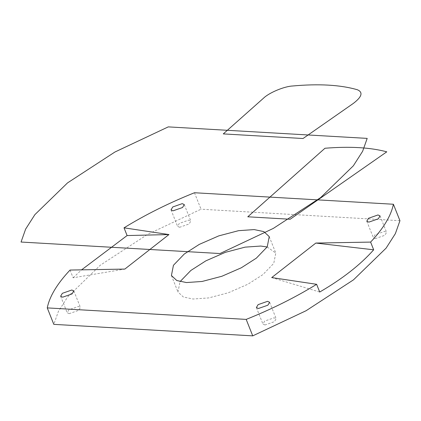 <?xml version="1.0" encoding="UTF-8"?>
<svg xmlns="http://www.w3.org/2000/svg" width="421" height="421" viewBox="0 0 421 421"><rect width="100%" height="100%" fill="white"/><g stroke="black" fill="none" stroke-linecap="round" stroke-linejoin="round"><path stroke-width="0.32" stroke-dasharray="2.1 1.58" d="M271.708 277.576L319.702 292.032M70.049 270.056L73.122 277.776L124.821 269.082M73.122 277.776L81.579 269.85M194.47 192.744L201.022 209.205L147.687 234.339L100.293 265.214L67.649 296.947L58.382 311.445L53.809 324.359M267.151 246.974L275.787 253.074L273.776 263.325L262.899 274.618L247.906 284.222L228.408 292.737L208.658 297.926L193.023 299.021L183.361 297L177.972 292L180.056 281.633M69.212 313.65L67.171 312.698L68.918 309.777L78.385 306.472L80.427 307.419L78.68 310.34L69.212 313.65M179.62 227.282L177.583 226.33L179.325 223.414L188.797 220.104L190.834 221.057L189.087 223.977L179.62 227.282M264.962 324.965L262.925 324.017L264.672 321.097L274.139 317.787L276.181 318.739L274.434 321.66L264.962 324.965M375.374 238.602L373.332 237.649L375.079 234.729L384.547 231.424L386.589 232.376L384.841 235.297L375.374 238.602M399.95 220.709L201.022 209.205M269.235 236.607L275.787 253.074M171.421 275.534L177.972 292M73.875 290.958L80.427 307.419M60.619 296.231L67.171 312.698M184.282 204.59L190.834 221.057M171.026 209.869L177.583 226.33M269.629 302.278L276.181 318.739M256.373 307.551L262.925 324.017M380.037 215.91L386.589 232.376M366.78 221.188L373.332 237.649"/><path stroke-width="0.63" d="M246.185 319.397L252.737 335.863L53.809 324.359L47.257 307.898L246.185 319.397C271.656 309.193 295.137 297.5 316.629 284.312L271.708 277.576L315.834 243.059L370.606 242.091L373.68 249.811L315.834 243.059M316.629 284.312L319.702 292.032C342.352 278.891 360.344 264.82 373.68 249.811M168.947 234.565L127.1 235.555L124.027 227.829L168.947 234.565L124.821 269.082L70.049 270.056C57.188 283.738 49.589 296.352 47.257 307.898M81.579 269.85L127.1 235.555M370.606 242.091C383.473 228.403 391.067 215.789 393.398 204.248L194.47 192.744C169 202.948 145.519 214.642 124.027 227.829M252.737 335.863L306.078 310.735L353.466 279.854L386.11 248.127L395.377 233.623L399.95 220.709L393.398 204.248M186.471 282.554L202.106 281.465L221.856 276.271L241.354 267.756L256.347 258.152L267.224 246.859L269.235 236.607L263.846 231.608L254.184 229.587L238.549 230.676L218.799 235.871L199.301 244.385L184.309 253.989L173.436 265.283L171.421 275.534L176.809 280.539L186.471 282.554M180.056 281.633L190.86 270.456L205.853 260.852L225.351 252.337L245.101 247.143L260.741 246.048L267.151 246.974M71.833 290.006L73.875 290.958L72.128 293.879L62.661 297.184L60.619 296.231L62.366 293.311L71.833 290.006M182.246 203.643L184.282 204.59L182.535 207.511L173.068 210.821L171.026 209.869L172.773 206.948L182.246 203.643M267.588 301.325L269.629 302.278L267.882 305.193L258.41 308.504L256.373 307.551L258.12 304.63L267.588 301.325M377.995 214.957L380.037 215.91L378.29 218.831L368.822 222.135L366.78 221.188L368.528 218.267L377.995 214.957M290.158 219.246L247.785 216.794L324.965 148.255C349.667 146.24 370.275 147.434 386.783 151.828L290.158 219.246M223.288 133.904L303.036 138.514L353.345 103.408C361.944 96.83 363.286 92.278 357.361 89.747C340.41 84.853 318.808 83.605 292.537 86C284.064 86.431 269.077 92.725 263.478 98.214L223.288 133.904M168.263 126.884L114.922 152.018L67.534 182.893L34.89 214.626L25.623 229.124L21.05 242.038L219.978 253.542L273.313 228.408L320.707 197.533L353.351 165.806L362.618 151.302L367.191 138.388L168.263 126.884"/></g></svg>
